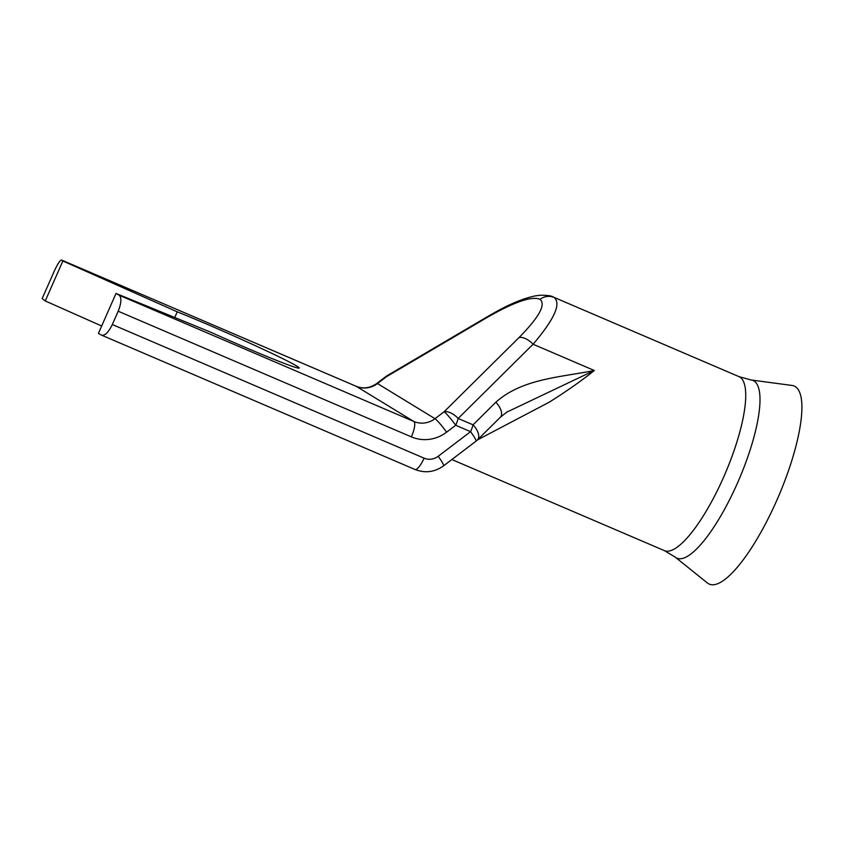 <?xml version="1.0" encoding="UTF-8"?>
<svg xmlns="http://www.w3.org/2000/svg" width="843" height="843" viewBox="0 0 843 843"><rect width="100%" height="100%" fill="white"/><g stroke="black" fill="none" stroke-linecap="round" stroke-linejoin="round"><path stroke-width="1.26" d="M792.072 385.462A107.756 29.062 113.2 0 1 776.793 500.373A107.756 29.062 113.2 0 1 707.414 582.998L675.254 557.149A96.639 26.059 113.2 0 0 737.477 483.05A96.639 26.059 113.2 0 0 751.176 379.993L792.072 385.462M118.189 311.225L112.319 324.534L424.092 458.16A14.563 14.015 121.4 0 0 438.191 456.284A14.563 1.496 52.7 0 1 443.629 465.81L476.021 441.174A14.563 1.496 -127.3 0 0 470.594 431.648L455.715 425.272L446.611 432.185A36.407 35.027 -58.6 0 1 411.363 436.874L118.189 311.225C121.445 302.943 121.75 297.6 119.126 295.176A1092.159 40.875 -156.2 0 1 116.018 293.448L210.444 332.1A80.096 2.993 23.8 0 0 244.523 347.074A80.096 2.993 23.8 0 0 299.191 368.033A80.096 2.993 23.8 0 0 207.294 324.344A80.096 2.993 23.8 0 0 177.241 311.836L174.754 317.495M553.04 296.947L554.136 297.484C561.406 303.575 554.388 319.16 533.092 344.25L594.326 370.499C581.27 380.973 566.211 391.552 549.13 402.248L477.507 439.877M519.025 337.558A14.563 7.492 45.3 0 1 533.092 344.25L458.16 418.455A14.563 3.93 -66.8 0 1 455.715 425.272A14.563 1.496 -127.3 0 0 444.103 411.763L519.025 337.558C539.099 317.2 546.106 304.471 540.036 299.36C531.922 295.809 514.114 301.952 486.611 317.769A14.563 4.816 -120.5 0 1 487.454 316.662L386.674 375.957L376.884 383.407A14.563 1.496 52.7 0 1 377.474 383.554L434.999 418.686L444.103 411.763A14.563 7.492 45.3 0 1 458.16 418.455L473.039 424.83L495.874 402.216C522.112 378.676 560.258 377.369 594.326 370.499L506.432 412.311M42.15 298.601A1092.159 40.875 23.8 0 0 45.248 300.94L62.867 260.993A1092.159 40.875 -156.2 0 1 61.592 260.055L356.189 386.294A14.563 3.93 113.2 0 1 356.326 386.368L61.592 260.055C60.127 259.96 57.556 263.933 53.899 271.973L42.15 298.601M177.241 311.836L62.867 260.993M101.666 326.009L45.248 300.94M116.018 293.448L98.41 333.396A1092.159 40.875 23.8 0 0 101.508 335.124L414.977 469.477A14.563 3.93 113.2 0 1 414.84 469.403M101.508 335.124C104.817 335.999 108.42 332.469 112.319 324.534M507.254 411.763L500.289 417.317A14.563 7.492 -134.7 0 0 495.874 402.216M500.289 417.317L477.454 439.93A14.563 7.492 -134.7 0 0 473.039 424.83A14.563 3.93 -66.8 0 1 470.594 431.648L438.191 456.284M486.611 317.769L386.568 376.642L386.652 375.978M487.454 316.662L495.189 312.258C510.573 303.649 523.998 298.18 535.463 295.851L540.057 295.24C547.36 295.208 551.754 295.798 553.24 297.021L738.963 376.621A94.658 25.532 113.2 0 1 723.673 477.054A94.658 25.532 113.2 0 1 664.389 550.627L675.254 557.149M554.136 297.484A14.563 14.015 121.4 0 0 540.036 299.36M119.126 295.176L413.85 421.489L356.326 386.368A21.844 21.022 -58.6 0 0 377.474 383.554L386.568 376.642M446.611 432.185A14.563 1.496 52.7 0 0 434.999 418.686A21.844 21.022 121.4 0 1 413.85 421.489A14.563 3.93 113.2 0 1 411.363 436.874M424.092 458.16A14.563 3.93 113.2 0 1 414.977 469.477C425.114 473.408 434.661 472.185 443.629 465.81M356.041 386.252A14.563 3.93 113.2 0 1 356.189 386.294C363.122 389.118 370.014 388.159 376.884 383.407M451.869 459.54L664.389 550.627M476.021 441.174A14.563 14.563 0 0 0 477.454 439.93M738.963 376.621L751.176 379.993"/></g></svg>
